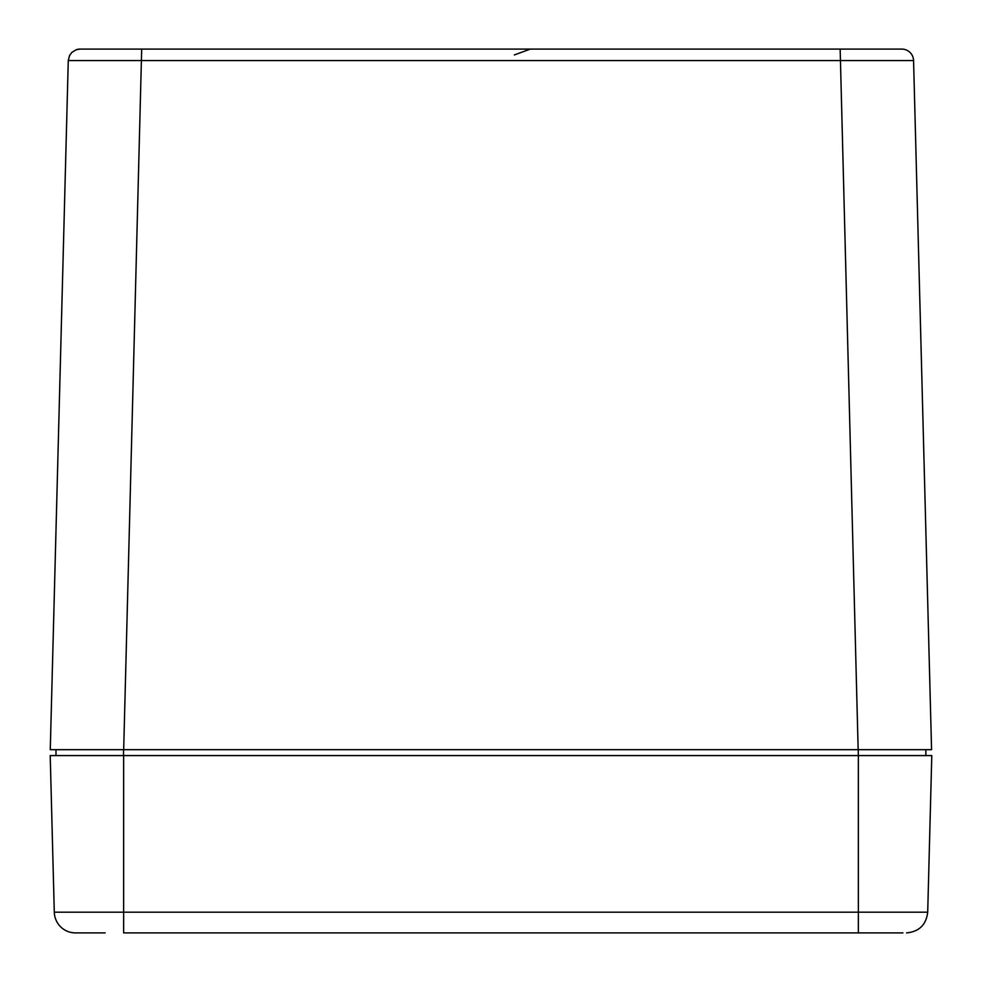 <?xml version="1.0" encoding="UTF-8"?>
<svg xmlns="http://www.w3.org/2000/svg" width="982" height="982" viewBox="0 0 982 982"><rect width="100%" height="100%" fill="white"/><g stroke="black" fill="none" stroke-linecap="round" stroke-linejoin="round"><path stroke-width="1.47" d="M80.021 49.1L76.203 49.738L71.821 52.439L69.526 55.569L68.274 60.565L50.266 749.683L68.274 60.565L913.567 60.565A11.772 11.747 90 0 0 901.82 49.1L80.021 49.1A11.772 11.747 -90 0 0 76.449 49.652M94.849 49.1L89.202 49.1M888.636 49.1L885.457 49.1M913.567 60.565L931.574 749.683L913.567 60.565M50.266 749.683L931.574 749.683M55.986 755.575L55.986 749.683M925.854 749.683L925.854 755.575M867.769 932.9L872.347 932.9M105.148 932.9L75.43 932.9A21.285 21.15 -90 0 1 54.292 912.18L50.217 755.575L123.634 755.575L123.634 912.18L54.292 912.18M902.924 932.9L123.634 932.9L123.634 912.18L858.366 912.18L858.366 755.575L123.634 755.575M83.544 932.9L86.981 932.9M892.466 932.9L900.862 932.9M906.57 932.9C919.127 931.697 926.186 924.786 927.708 912.18L858.366 912.18L858.366 932.9M858.366 755.575L931.783 755.575L927.708 912.18M53.814 755.575L50.217 755.575M278.728 755.575L269.719 755.575M123.683 749.683L141.69 49.1M858.158 749.683L840.15 49.1M858.305 749.683L858.305 755.575M123.523 749.683L123.523 755.575M900.703 912.18L902.384 912.18M65.107 912.18L65.954 912.18M514.335 54.943L530.292 49.1"/></g></svg>
